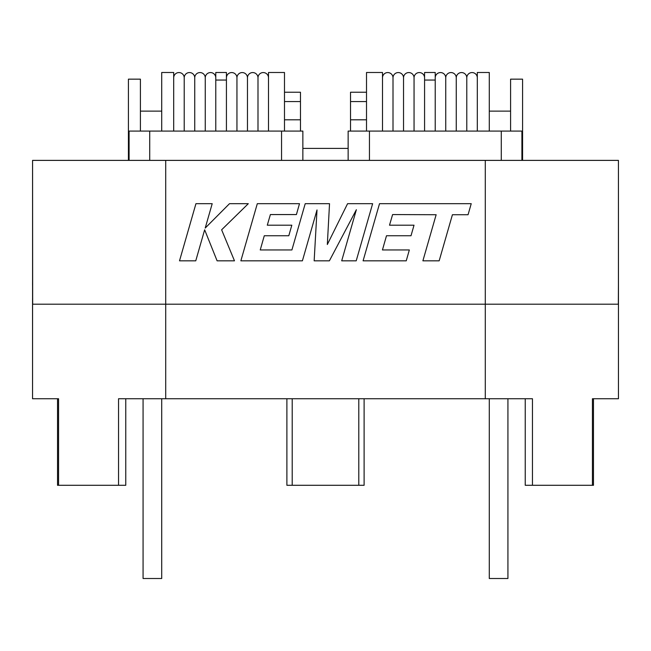 <?xml version="1.0" encoding="UTF-8"?>
<svg xmlns="http://www.w3.org/2000/svg" width="651" height="651" viewBox="0 0 651 651"><rect width="100%" height="100%" fill="white"/><g stroke="black" fill="none" stroke-linecap="round" stroke-linejoin="round"><path stroke-width="0.98" d="M477.305 77.827A5.257 5.257 0 0 0 472.04 72.562A5.257 5.257 0 0 0 466.783 77.827A5.257 5.257 0 0 0 461.518 72.562A5.257 5.257 0 0 0 456.261 77.827A5.257 5.257 0 0 0 451.005 72.562A5.257 5.257 0 0 0 445.74 77.827A5.257 5.257 0 0 0 440.483 72.562A5.257 5.257 0 0 0 435.226 77.827M128.426 160.382L128.426 79.153L140.413 79.153L140.413 131.087M522.574 160.382L522.574 79.153L510.587 79.153L510.587 131.087M173.695 77.827A5.257 5.257 0 0 1 178.96 72.562A5.257 5.257 0 0 1 184.217 77.827L184.217 131.087M184.217 77.827A5.257 5.257 0 0 1 189.482 72.562A5.257 5.257 0 0 1 194.739 77.827L194.739 131.087M194.739 77.827A5.257 5.257 0 0 1 199.995 72.562A5.257 5.257 0 0 1 205.26 77.827L205.26 131.087M215.774 85.273L215.774 131.087L215.774 72.497L226.426 72.497L226.426 131.087M205.26 77.827A5.257 5.257 0 0 1 210.517 72.562A5.257 5.257 0 0 1 215.774 77.827M424.574 77.827A5.257 5.257 0 0 0 419.309 72.562A5.257 5.257 0 0 0 414.052 77.827A5.257 5.257 0 0 0 408.787 72.562A5.257 5.257 0 0 0 403.53 77.827A5.257 5.257 0 0 0 398.274 72.562A5.257 5.257 0 0 0 393.009 77.827A5.257 5.257 0 0 0 387.752 72.562A5.257 5.257 0 0 0 382.495 77.827M226.426 77.827A5.257 5.257 0 0 1 231.691 72.562A5.257 5.257 0 0 1 236.948 77.827L236.948 131.087M236.948 77.827A5.257 5.257 0 0 1 242.213 72.562A5.257 5.257 0 0 1 247.47 77.827L247.47 131.087M247.47 77.827A5.257 5.257 0 0 1 252.726 72.562A5.257 5.257 0 0 1 257.991 77.827L257.991 131.087M257.991 77.827A5.257 5.257 0 0 1 263.248 72.562A5.257 5.257 0 0 1 268.505 77.827M32.664 304.196L32.574 160.382L485.288 160.382L485.288 398.738L532.453 398.738L532.453 485.288L525.235 485.288L525.235 398.738M489.283 578.503L489.283 398.738L489.283 578.503L507.926 578.503L507.926 398.738M125.765 398.738L125.765 485.288L57.524 485.288L57.524 398.738L32.55 398.738L58.566 398.738L58.566 485.288M161.717 578.503L161.717 398.738L161.717 578.503L143.074 578.503L143.074 398.738L143.074 578.503M268.505 131.087L268.505 72.497L284.487 72.497L284.487 131.087M382.495 131.087L382.495 72.497L366.513 72.497L366.513 131.087M300.469 131.087L300.469 92.239L284.487 92.239M366.513 92.239L350.531 92.239L350.531 131.087M366.513 101.572L350.531 101.572M366.513 119.808L350.531 119.808M284.487 101.572L300.469 101.572M284.487 119.808L300.469 119.808M165.712 160.382L165.712 304.196L618.45 304.196L618.45 280.223L618.45 398.738L593.476 398.738L593.476 485.288L592.434 485.288L592.434 398.738L618.45 398.738M485.288 398.738L165.712 398.738L165.712 304.196L32.55 304.196L32.55 398.738L32.574 280.223M128.922 160.382L128.922 131.087L302.861 131.087L302.861 160.382M618.336 304.196L618.426 284.959M522.078 160.382L522.078 131.087L348.139 131.087L348.139 160.382M165.712 398.738L118.547 398.738L118.547 485.288M32.566 298.736L32.55 304.196L32.55 298.736M32.55 285.04L32.566 280.247M364.112 398.738L364.112 485.288L286.888 485.288L286.888 398.738M532.453 485.288L592.434 485.288M485.288 160.382L618.426 160.382L618.45 304.196M195.935 203.69L179.513 260.823L195.756 260.823L204.65 229.803L217.1 260.823L234.482 260.823L221.625 229.803L248.3 203.69L229.494 203.69L205.211 228.053L212.202 203.69L195.935 203.69M372.632 203.69L347.577 203.69L327.331 244.507L329.528 203.69L305.205 203.69L291.908 249.951L260.237 249.951L264.282 235.752L288.8 235.752L291.819 225.189L267.292 225.189L270.385 214.561L296.417 214.561L299.501 203.69L257.3 203.69L240.862 260.823L302.406 260.823L317.013 209.956L314.156 260.823L329.39 260.823L356.366 209.712L341.694 260.823L356.211 260.823L372.632 203.69M392.602 214.57L436.146 214.724L422.89 260.823L439.165 260.823L452.421 214.724L468.061 214.724L471.226 203.69L379.517 203.69L363.087 260.823L406.248 260.823L409.333 249.951L382.438 249.951L386.491 235.752L411.009 235.752L414.02 225.197L389.51 225.197L392.602 214.57M215.774 80.057L226.426 80.057M435.226 131.087L435.226 80.057L424.574 80.057L424.574 131.087M414.052 77.827L414.052 131.087M403.53 77.827L403.53 131.087M393.009 77.827L393.009 131.087M489.283 131.087L489.283 72.497L477.305 72.497L477.305 131.087M161.717 131.087L161.717 72.497L173.695 72.497L173.695 131.087M456.261 77.827L456.261 131.087M445.74 77.827L445.74 131.087M466.783 77.827L466.783 131.087M435.226 80.057L435.226 72.497L424.574 72.497L424.574 80.057M521.907 131.087L521.907 160.382M129.093 131.087L129.093 160.382M149.722 131.087L149.722 160.382M281.558 131.087L281.558 160.382M358.791 485.288L358.791 398.738M292.209 398.738L292.209 485.288M369.442 131.087L369.442 160.382M501.278 131.087L501.278 160.382M348.139 148.395L302.861 148.395M618.45 285.04L618.45 283.901M32.574 160.382L32.574 298.736M618.426 160.382L618.426 298.736M510.587 111.118L489.283 111.118M140.413 111.118L161.717 111.118"/></g></svg>
